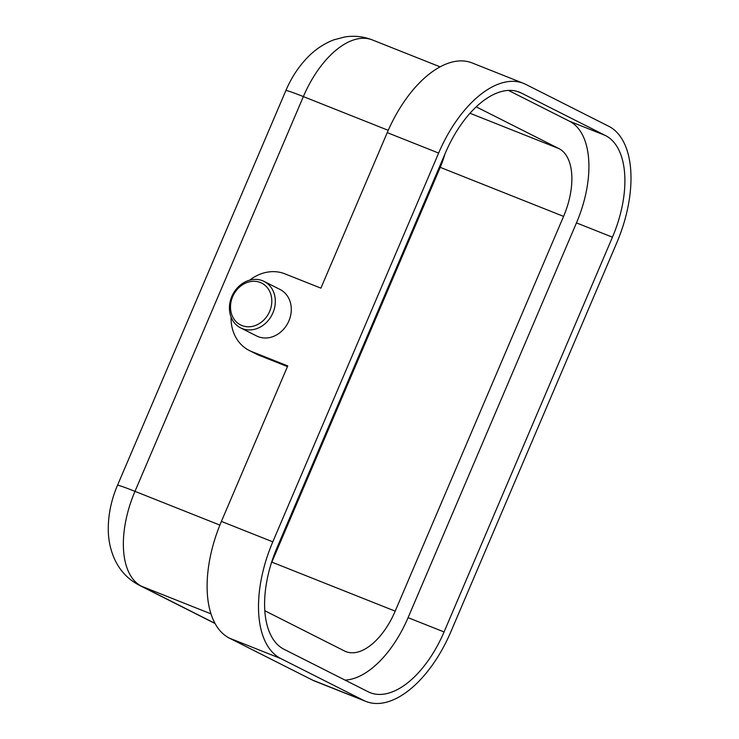 <?xml version="1.0" encoding="UTF-8"?>
<svg xmlns="http://www.w3.org/2000/svg" width="739" height="739" viewBox="0 0 739 739"><rect width="100%" height="100%" fill="white"/><g stroke="black" fill="none" stroke-linecap="round" stroke-linejoin="round"><path stroke-width="1.11" d="M280.848 658.588A100.873 53.153 -68.3 0 1 272.802 541.844L438.633 153.065A100.873 53.153 -68.3 0 1 523.48 83.35A100.873 53.153 -68.3 0 1 525.762 84.375L608.659 126.23A100.873 53.153 -68.3 0 1 616.696 242.974L450.873 631.762A100.873 53.153 -68.3 0 1 366.027 701.468A100.873 53.153 -68.3 0 1 363.736 700.443L280.848 658.588L229.45 638.154A100.873 53.153 -68.3 0 1 221.404 521.42L287.739 365.907L251.759 351.607L259.121 355.32L287.443 366.581M229.45 638.154L312.338 680.009A100.873 53.153 -68.3 0 0 314.62 681.044L366.027 701.468M251.759 351.607A42.299 35.915 116.8 0 1 249.274 350.489A42.299 35.915 116.8 0 1 231.058 317.031M249.671 280.164A42.299 35.915 116.8 0 1 284.921 273.846L320.902 288.145L387.236 132.632A100.873 53.153 -68.3 0 1 472.082 62.917L523.48 83.35M259.121 355.32A42.299 35.915 116.8 0 1 256.645 354.203L249.274 350.489M264.109 281.43L280.072 289.485A26.031 22.096 116.8 0 1 288.496 321.798A26.031 22.096 116.8 0 1 258.133 336.651A26.031 22.096 116.8 0 1 256.609 335.959L240.646 327.904A26.031 22.096 116.8 0 1 232.222 295.591A26.031 22.096 116.8 0 1 262.576 280.737A26.031 22.096 116.8 0 1 264.109 281.43A26.031 22.096 116.8 0 1 272.534 313.733A26.031 22.096 116.8 0 1 242.17 328.587A26.031 22.096 116.8 0 1 240.646 327.904M508.45 90.407L569.464 121.214A87.858 46.298 -68.3 0 1 576.466 222.892L408.085 617.656A87.858 46.298 -68.3 0 1 345.076 680.111M521.328 93.04L605.444 135.514A87.858 46.298 -68.3 0 1 612.446 237.191L444.065 631.956A87.858 46.298 -68.3 0 1 370.165 692.674A87.858 46.298 -68.3 0 1 368.179 691.778L284.053 649.304A87.858 46.298 -68.3 0 1 277.051 547.627L445.432 152.862A87.858 46.298 -68.3 0 1 519.332 92.144A87.858 46.298 -68.3 0 1 521.328 93.04L517.272 91.433M476.212 106.841L558.906 148.594L469.986 113.252M563.58 216.379L395.189 611.144L271.832 562.111L440.222 167.347L563.58 216.379A58.575 30.862 111.7 0 0 558.906 148.594M440.222 167.347A58.575 30.862 111.7 0 0 444.878 154.165M395.189 611.144A58.575 30.862 -68.3 0 1 345.926 651.622A58.575 30.862 -68.3 0 1 344.605 651.031L264.83 610.747M271.832 562.111A58.575 30.862 -68.3 0 1 271.185 563.617M260.331 282.51A23.426 19.888 116.8 0 1 269.652 311.396A23.426 19.888 116.8 0 1 241.967 325.576A23.426 19.888 116.8 0 1 232.646 296.69A23.426 19.888 116.8 0 1 260.331 282.51M363.736 700.443L312.338 680.009M438.633 153.065L387.236 132.632M272.802 541.844L221.404 521.42M605.444 135.514L569.464 121.214M612.446 237.191L576.466 222.892M444.065 631.956L408.085 617.656M215.003 623.356L141.518 586.249L210.994 613.869M219.88 525.096L134.978 491.352L303.359 96.587L388.234 130.323M440.084 66.843L372.336 39.915A82.001 43.213 111.7 0 0 303.359 96.587A39.047 1.561 -156.9 0 0 285.864 90.574L117.483 485.338C111.293 499.86 108.227 514.556 108.273 529.429C108.328 540.514 110.656 550.906 115.275 560.615C120.54 571.376 128.521 579.579 139.228 585.223A39.047 33.153 -63.2 0 0 141.518 586.249A82.001 43.213 111.7 0 1 134.978 491.352A39.047 1.561 -156.9 0 0 117.483 485.338M372.336 39.915C363.412 36.46 354.258 35.472 344.882 36.95L333.862 39.832C323.784 43.721 314.897 49.698 307.221 57.762C298.325 67.073 291.212 78.011 285.864 90.574M215.095 623.531L139.228 585.223"/></g></svg>
